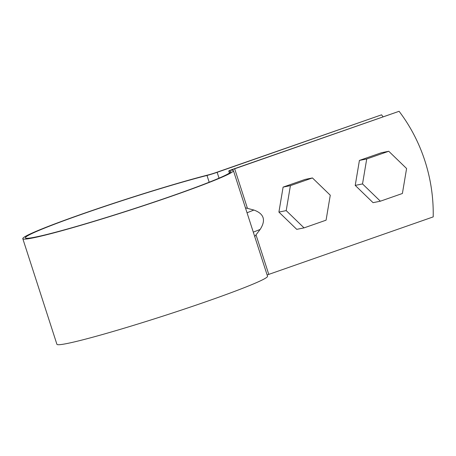 <?xml version="1.0" encoding="UTF-8"?>
<svg xmlns="http://www.w3.org/2000/svg" width="456" height="456" viewBox="0 0 456 456"><rect width="100%" height="100%" fill="white"/><g stroke="black" fill="none" stroke-linecap="round" stroke-linejoin="round"><path stroke-width="0.68" d="M267.13 274.985A6.224 0.325 -17.9 0 1 268.784 274.387L433.2 216.896A155.564 141.252 78.6 0 0 399.091 111.298L233.58 169.011A8.892 0.467 162.1 0 0 228.769 171.006L229.431 173.046M383.012 116.759A155.564 141.252 -101.4 0 0 381.569 114.826L216.053 172.539A6.224 0.325 -17.9 0 1 208.951 174.733A110.677 5.791 -17.9 0 0 91.36 210.797A110.677 5.791 -17.9 0 0 22.8 238.682L56.909 344.28A110.677 5.791 -17.9 0 0 164.006 315.774A110.677 5.791 -17.9 0 0 267.541 276.245L233.432 170.652A110.677 5.791 -17.9 0 0 231.42 170.213A6.224 0.325 -17.9 0 1 231.312 170.191A6.224 0.325 -17.9 0 1 234.675 168.788L399.091 111.298M254.716 236.533L260.159 229.425C266.104 220.157 264.018 213.693 253.895 210.045L245.448 207.839M22.8 238.682A110.677 5.791 -17.9 0 0 129.897 210.176A110.677 5.791 -17.9 0 0 233.432 170.652M381.569 114.826L217.147 172.317A8.892 0.467 162.1 0 1 207.001 175.457A108.009 5.654 -17.9 0 0 92.249 210.649A108.009 5.654 -17.9 0 0 25.337 237.861A108.009 5.654 -17.9 0 0 129.857 210.045A108.009 5.654 -17.9 0 0 230.896 171.467A108.009 5.654 -17.9 0 0 228.935 171.046A8.892 0.467 162.1 0 1 228.769 171.006M388.751 151.255L381.45 152.726L359.419 160.426L355.224 185.398L373.059 202.669L380.367 201.199L402.397 193.492L406.592 168.52L388.751 151.255L366.721 158.962L362.526 183.928L380.367 201.199M362.526 183.928L355.224 185.398M366.721 158.962L359.419 160.426M312.434 177.943L305.132 179.413L283.102 187.114L278.907 212.086L296.742 229.351L304.044 227.88L326.074 220.18L330.269 195.208L312.434 177.943L290.404 185.643L286.208 210.615L304.044 227.88M286.208 210.615L278.907 212.086M290.404 185.643L283.102 187.114M247.369 208.096L234.675 168.788M247.038 212.77L253.895 210.045M268.784 274.387L256.084 235.079M229.556 172.966L228.935 171.046M209.184 182.212L207.001 175.457M219.034 178.159L217.147 172.317M253.297 232.15L260.159 229.425"/></g></svg>

